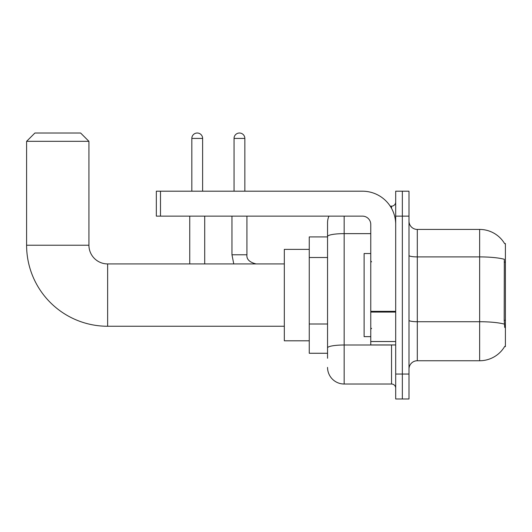 <?xml version="1.0" encoding="UTF-8"?>
<svg xmlns="http://www.w3.org/2000/svg" width="532" height="532" viewBox="0 0 532 532"><rect width="100%" height="100%" fill="white"/><g stroke="black" fill="none" stroke-linecap="round" stroke-linejoin="round"><path stroke-width="0.8" d="M417.301 360.749L479.638 360.749A29.087 29.087 0 0 0 504.728 346.372L505.4 346.618L505.4 243.563L504.642 243.663A29.087 29.087 0 0 0 479.638 229.432A29.087 29.087 0 0 1 504.582 243.563A29.087 29.087 0 0 0 479.638 229.432L417.301 229.432A8.312 8.312 0 0 1 408.995 221.119A8.312 8.312 0 0 0 417.301 229.432L417.301 360.749A8.312 8.312 0 0 0 408.995 369.055M327.546 358.255L327.546 236.521L327.546 236.913L309.258 236.913L309.258 353.268L327.546 353.268M402.345 374.043L402.345 398.98L408.995 398.98L408.995 374.043L402.345 374.043L402.345 398.98L395.695 398.98L395.695 374.043L402.345 374.043L402.345 216.132L402.345 374.043M395.695 374.043L395.695 191.201L402.345 191.201L402.345 216.132L402.345 191.201L408.995 191.201L408.995 374.043M504.728 327.499L504.196 320.284L504.316 259.277A29.087 5.054 180 0 0 479.638 256.903L479.638 229.432A29.087 29.087 0 0 1 504.642 243.663M344.164 216.132L344.164 384.018L391.539 384.018L391.539 344.955M390.215 206.163L391.539 206.163A4.156 4.156 0 0 0 395.695 202.007M327.546 252.527L327.546 222.782A16.625 16.625 0 0 1 328.929 216.132M327.546 350.774L327.546 328.989M370.764 233.634L344.164 233.634A16.625 2.886 180 0 0 327.546 236.521L327.546 222.782M395.695 388.174A4.156 4.156 0 0 0 391.539 384.018M344.164 384.018A16.625 16.625 0 0 1 327.546 367.393M370.764 253.531L364.114 253.531L364.114 336.643L370.764 336.643M284.327 326.256L107.63 326.256A81.03 81.03 0 0 1 26.6 245.225L26.6 141.332L34.913 133.02L80.625 133.02L88.93 141.332L26.6 141.332M107.63 326.256L107.63 263.925A18.7 18.7 0 0 1 88.93 245.225L88.93 141.332M309.258 249.375L284.327 249.375L284.327 340.799L309.258 340.799M191.826 191.201L191.826 138.426A5.4 5.4 0 0 1 197.226 133.02A5.4 5.4 0 0 1 202.626 138.426L202.626 191.201M204.707 263.925L204.707 216.132M189.744 263.925L189.744 216.132M234.047 191.201L234.047 138.426A5.4 5.4 0 0 1 239.447 133.02A5.4 5.4 0 0 1 244.846 138.426L244.846 191.201M231.965 216.132L231.965 254.781L246.928 254.781L246.928 216.132M395.695 344.955L370.764 344.955L370.764 311.346L395.695 311.346M395.695 224.444A33.243 33.243 0 0 0 362.452 191.201L160.491 191.201L160.491 216.132L362.452 216.132A8.312 8.312 0 0 1 370.764 224.444L370.764 311.346M160.491 216.132L156.335 216.132L156.335 191.201L160.491 191.201M505.4 262.103L504.196 262.103M505.4 320.284L504.196 320.284M327.546 257.515L309.258 257.515M327.546 324.001L309.258 324.001M479.638 360.749L479.638 256.903L417.301 256.903A8.312 1.443 0 0 1 408.995 255.46M504.403 324.134A29.087 5.054 180 0 0 479.638 321.727L417.301 321.727A8.312 1.443 -0 0 1 408.995 320.284M408.995 216.132L395.695 216.132M392.982 344.955A4.156 0.725 0 0 1 391.539 345.002L344.164 345.002A16.625 2.886 180 0 0 327.546 347.888M391.539 208.351L391.539 206.163M26.6 245.225L88.93 245.225M191.826 138.426L202.626 138.426M234.047 138.426L244.846 138.426M395.695 312.071L370.764 312.071M370.764 341.524L395.695 341.524M371.589 261.844L370.764 261.012M371.589 328.33L370.764 329.162M284.327 263.925L107.63 263.925M231.965 254.781L233.767 263.925M246.928 254.781C246.422 259.217 249.468 262.263 256.072 263.925C249.468 262.263 246.422 259.217 246.928 254.781C246.422 259.217 249.468 262.263 256.072 263.925"/></g></svg>
